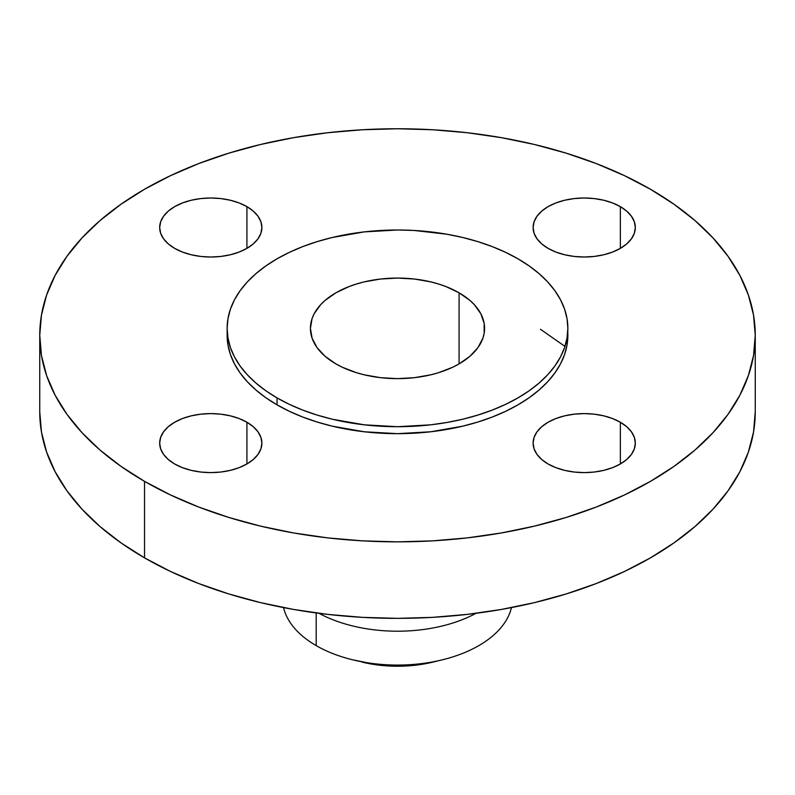 <?xml version="1.0" encoding="UTF-8"?>
<svg xmlns="http://www.w3.org/2000/svg" width="795" height="795" viewBox="0 0 795 795"><rect width="100%" height="100%" fill="white"/><g stroke="black" fill="none" stroke-linecap="round" stroke-linejoin="round"><path stroke-width="1.19" d="M620.348 422.244L620.348 463.972L626.708 459.5L631.429 454.392L634.34 448.857L635.324 443.103L634.34 437.349L631.429 431.814L626.708 426.716L620.348 422.244L612.607 418.567L603.773 415.845L594.183 414.165L584.216 413.599L574.248 414.165L564.659 415.845L555.824 418.567L548.073 422.244L541.723 426.716L536.993 431.814L534.091 437.349L533.107 443.103A51.109 29.504 180 0 1 564.659 415.845A51.109 29.504 180 0 1 620.348 422.244A51.109 29.504 180 0 1 635.324 443.103A51.109 29.504 180 0 1 603.773 470.362A51.109 29.504 180 0 1 548.073 463.972A51.109 29.504 180 0 1 533.107 443.103L534.091 448.857L536.993 454.392L541.723 459.5L548.073 463.972L555.824 467.639L564.659 470.362L574.248 472.041L584.216 472.608L594.183 472.041L603.773 470.362L612.607 467.639L620.348 463.972L620.348 422.244M246.927 422.244L246.927 463.972L253.277 459.5L258.007 454.392L260.909 448.857L261.893 443.103L260.909 437.349L258.007 431.814L253.277 426.716L246.927 422.244L239.176 418.567L230.341 415.845L220.752 414.165L210.784 413.599L200.817 414.165L191.227 415.845L182.393 418.567L174.652 422.244L168.292 426.716L163.571 431.814L160.66 437.349L159.676 443.103A51.109 29.504 180 0 1 191.227 415.845A51.109 29.504 180 0 1 246.927 422.244A51.109 29.504 180 0 1 261.893 443.103A51.109 29.504 180 0 1 230.341 470.362A51.109 29.504 180 0 1 174.652 463.972A51.109 29.504 180 0 1 159.676 443.103L160.66 448.857L163.571 454.392L168.292 459.5L174.652 463.972L182.393 467.639L191.227 470.362L200.817 472.041L210.784 472.608L220.752 472.041L230.341 470.362L239.176 467.639L246.927 463.972L246.927 422.244M246.927 206.64L246.927 248.368L253.277 243.906L258.007 238.798L260.909 233.263L261.893 227.509L260.909 221.755L258.007 216.22L253.277 211.112L246.927 206.64L239.176 202.973L230.341 200.251L220.752 198.571L210.784 198.005L200.817 198.571L191.227 200.251L182.393 202.973L174.652 206.64L168.292 211.112L163.571 216.22L160.66 221.755L159.676 227.509A51.109 29.504 180 0 1 191.227 200.251A51.109 29.504 180 0 1 246.927 206.64A51.109 29.504 180 0 1 261.893 227.509A51.109 29.504 180 0 1 230.341 254.768A51.109 29.504 180 0 1 174.652 248.368A51.109 29.504 180 0 1 159.676 227.509L160.66 233.263L163.571 238.798L168.292 243.906L174.652 248.368L182.393 252.045L191.227 254.768L200.817 256.447L210.784 257.014L220.752 256.447L230.341 254.768L239.176 252.045L246.927 248.368L246.927 206.64M620.348 206.64L620.348 248.368L626.708 243.906L631.429 238.798L634.34 233.263L635.324 227.509L634.34 221.755L631.429 216.22L626.708 211.112L620.348 206.64L612.607 202.973L603.773 200.251L594.183 198.571L584.216 198.005L574.248 198.571L564.659 200.251L555.824 202.973L548.073 206.64L541.723 211.112L536.993 216.22L534.091 221.755L533.107 227.509A51.109 29.504 180 0 1 564.659 200.251A51.109 29.504 180 0 1 620.348 206.64A51.109 29.504 180 0 1 635.324 227.509A51.109 29.504 180 0 1 603.773 254.768A51.109 29.504 180 0 1 548.073 248.368A51.109 29.504 180 0 1 533.107 227.509L534.091 233.263L536.993 238.798L541.723 243.906L548.073 248.368L555.824 252.045L564.659 254.768L574.248 256.447L584.216 257.014L594.183 256.447L603.773 254.768L612.607 252.045L620.348 248.368L620.348 206.64M511.453 607.599A114.987 66.392 180 0 1 442.159 659.86A114.987 66.392 180 0 1 352.841 659.86A114.987 66.392 180 0 1 316.191 645.629A114.987 66.392 0 0 0 434.259 661.589A114.987 66.392 0 0 0 511.453 607.599M362.023 662.096A91.346 52.738 0 0 0 432.977 662.096L415.318 665.226L397.5 666.24L379.682 665.226L352.841 659.86M316.191 612.945L316.191 645.629L316.191 612.945M476.016 613.323A114.987 66.392 180 0 1 318.984 613.323A114.987 66.392 0 0 0 476.016 613.323M144.531 481.353L144.531 557.861A357.75 206.541 0 0 0 534.409 602.63A357.75 206.541 0 0 0 755.25 411.81L753.531 432.053L748.373 452.107L739.847 471.763L728.021 490.853L713.006 509.178L694.959 526.558L674.041 542.846L650.469 557.861L624.453 571.476L596.26 583.55L566.139 593.964L534.409 602.63L501.347 609.457L467.291 614.386L432.569 617.357L397.5 618.351L362.431 617.357L327.709 614.386L293.653 609.457L260.591 602.63L228.861 593.964L198.74 583.55L170.547 571.476L144.531 557.861L144.531 481.353L120.959 466.337L100.041 450.059L81.994 432.669L66.979 414.344L55.153 395.264L46.627 375.598L41.469 355.554L39.75 335.311L41.469 315.059L46.627 295.015L55.153 275.348L66.979 256.268L81.994 237.944L100.041 220.553L120.959 204.275L144.531 189.26L170.547 175.645L198.74 163.571L228.861 153.147L260.591 144.481L293.653 137.654L327.709 132.735L362.431 129.754L397.5 128.76L432.569 129.754L467.291 132.735L501.347 137.654L534.409 144.481L566.139 153.147L596.26 163.571L624.453 175.645L650.469 189.26A357.75 206.541 180 0 1 755.25 335.311A357.75 206.541 180 0 1 534.409 526.131A357.75 206.541 180 0 1 144.531 481.353A357.75 206.541 180 0 1 39.75 335.311A357.75 206.541 180 0 1 260.591 144.481A357.75 206.541 180 0 1 650.469 189.26L674.041 204.275L694.959 220.553L713.006 237.944L728.021 256.268L739.847 275.348L748.373 295.015L753.531 315.059L755.25 335.311L753.531 355.554L748.373 375.598L739.847 395.264L728.021 414.344L713.006 432.669L694.959 450.059L674.041 466.337L650.469 481.353L624.453 494.967L596.26 507.041L566.139 517.466L534.409 526.131L501.347 532.958L467.291 537.887L432.569 540.858L397.5 541.852L362.431 540.858L327.709 537.887L293.653 532.958L260.591 526.131L228.861 517.466L198.74 507.041L170.547 494.967L144.531 481.353M227.141 328.355L227.141 335.311A170.359 98.351 0 0 0 277.038 404.854L277.038 397.897A170.359 98.351 180 0 1 227.141 328.355A170.359 98.351 180 0 1 332.31 237.486A170.359 98.351 180 0 1 517.962 258.802L529.192 265.957L539.149 273.709L547.745 281.986L554.89 290.712L560.525 299.804L564.579 309.166L567.034 318.716L567.859 328.355L567.034 337.994L564.579 347.544L560.525 356.905L554.89 365.988L547.745 374.713L539.149 382.991L529.192 390.752L517.962 397.897L505.57 404.377L492.145 410.131L477.805 415.089L462.69 419.223L446.949 422.473L430.731 424.818L397.5 426.706L364.269 424.818L332.31 419.223L317.195 415.089L302.855 410.131L289.43 404.377L277.038 397.897L265.808 390.752L255.851 382.991L247.255 374.713L240.11 365.988L234.475 356.905L230.421 347.544L227.966 337.994L227.141 328.355L227.966 318.716L230.421 309.166L234.475 299.804L240.11 290.712L247.255 281.986L255.851 273.709L265.808 265.957L277.038 258.802L289.43 252.323L302.855 246.569L317.195 241.61L332.31 237.486L364.269 231.892L397.5 229.994L414.195 230.47L446.949 234.237L462.69 237.486L477.805 241.61L492.145 246.569L505.57 252.323L517.962 258.802A170.359 98.351 180 0 1 567.859 328.355A170.359 98.351 180 0 1 462.69 419.223A170.359 98.351 180 0 1 277.038 397.897L277.038 404.854A170.359 98.351 0 0 0 462.69 426.18A170.359 98.351 0 0 0 567.859 335.311A170.359 98.351 0 0 0 567.749 331.833M459.083 292.798L459.083 363.901L459.083 292.798A87.082 50.284 180 0 1 484.582 328.355A87.082 50.284 180 0 1 430.83 374.803A87.082 50.284 180 0 1 335.917 363.901A87.082 50.284 180 0 1 310.418 328.355A87.082 50.284 180 0 1 364.17 281.897A87.082 50.284 180 0 1 459.083 292.798L445.886 286.548L438.552 284.014L430.83 281.897L414.493 279.035L397.5 278.071L380.507 279.035L364.17 281.897L356.448 284.014L349.114 286.548L335.917 292.798L325.085 300.421L320.693 304.654L314.164 313.757L312.087 318.547L310.418 328.355L312.087 338.163L317.046 347.594L325.085 356.289L335.917 363.901L342.257 367.22L356.448 372.696L364.17 374.803L380.507 377.665L397.5 378.629L414.493 377.665L430.83 374.803L438.552 372.696L452.743 367.22L459.083 363.901L469.915 356.289L477.954 347.594L482.913 338.163L484.165 333.284L484.165 323.426L480.836 313.757L474.307 304.654L469.915 300.421L459.083 292.798M227.141 335.311L227.966 344.951L230.421 354.491L234.475 363.862L240.11 372.944L247.255 381.67L255.851 389.947L265.808 397.699L277.038 404.854L289.43 411.333L302.855 417.087L317.195 422.046L332.31 426.18L364.269 431.774L397.5 433.663L430.731 431.774L462.69 426.18L477.805 422.046L492.145 417.087L505.57 411.333L517.962 404.854L529.192 397.699L539.149 389.947L547.745 381.67L554.89 372.944L560.525 363.862L564.579 354.491L567.034 344.951L567.859 328.355M39.75 411.81A357.75 206.541 0 0 0 144.531 557.861L120.959 542.846L100.041 526.558L81.994 509.178L66.979 490.853L55.153 471.763L46.627 452.107L41.469 432.053L39.75 411.81L39.75 335.311M283.547 607.599A114.987 66.392 0 0 0 316.191 645.629A114.987 66.392 180 0 1 283.547 607.599M564.967 346.401L540.461 329.269M442.159 659.86L432.977 662.096M755.25 335.311L755.25 411.81"/></g></svg>
